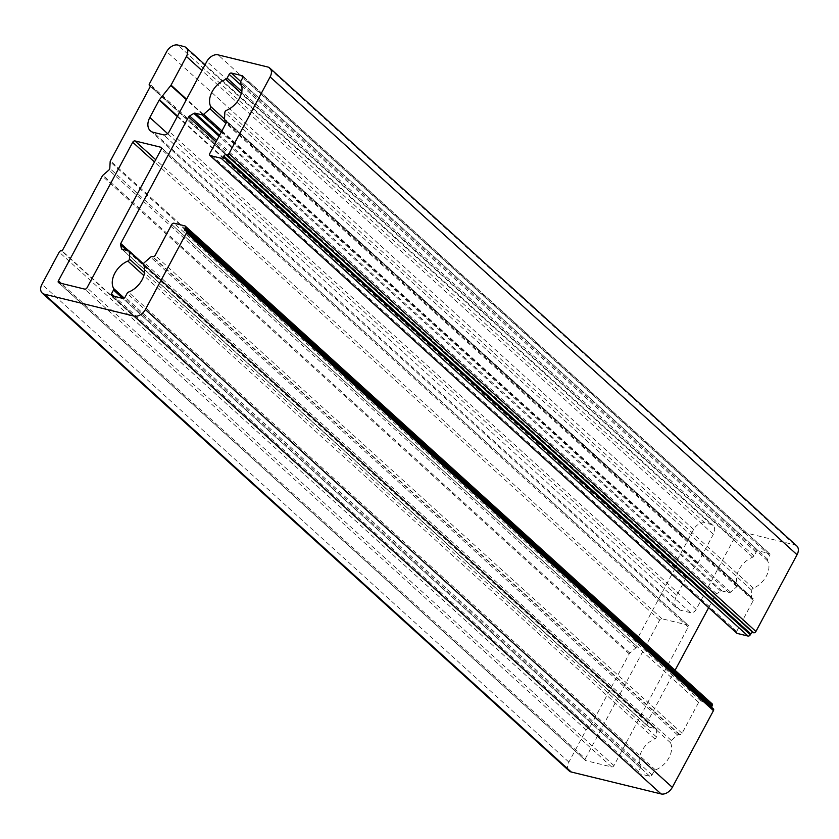 <?xml version="1.0" encoding="UTF-8"?>
<svg xmlns="http://www.w3.org/2000/svg" width="839" height="839" viewBox="0 0 839 839"><rect width="100%" height="100%" fill="white"/><g stroke="black" fill="none" stroke-linecap="round" stroke-linejoin="round"><path stroke-width="0.63" stroke-dasharray="4.2 3.15" d="M585.349 758.655L659.664 620.073A1.94 1.311 132.2 0 1 661.908 618.752L687.76 625.065A1.94 1.311 132.2 0 1 688.179 625.286A1.94 1.311 132.2 0 1 688.242 627.048L613.938 765.629A1.94 1.311 132.2 0 1 611.683 766.951L585.832 760.637A1.94 1.311 132.2 0 1 585.412 760.417A1.94 1.311 132.2 0 1 585.349 758.655L61.237 283.383M796.746 545.906A9.68 6.565 -47.8 0 0 794.669 544.826L744.99 532.692A9.68 6.565 -47.8 0 0 733.768 539.278L696.171 609.397A4.835 3.283 132.2 0 1 690.549 612.69L680.345 610.194A14.515 9.837 132.2 0 1 677.23 608.579A14.515 9.837 132.2 0 1 676.769 595.333L686.092 577.945A1.94 1.311 132.2 0 1 686.375 577.526L697.712 563.368A1.94 1.311 -47.8 0 0 697.985 562.948L713.349 534.296A9.68 6.565 -47.8 0 0 713.045 525.466A9.68 6.565 -47.8 0 0 710.969 524.385L704.844 522.886A9.68 6.565 -47.8 0 0 693.612 529.482L676.36 561.648A1.94 1.311 -47.8 0 0 676.423 563.409A1.94 1.311 -47.8 0 0 676.842 563.63L677.524 563.798L637.357 638.699A1.94 1.311 -47.8 0 0 637.095 639.57L636.738 646.198A1.94 1.311 132.2 0 1 635.857 647.844L629.848 653.088A1.94 1.311 -47.8 0 0 629.219 653.875L589.062 728.776L588.38 728.609A1.94 1.311 -47.8 0 0 586.136 729.93L568.884 762.095A9.68 6.565 -47.8 0 0 569.188 770.926M708.63 607.688L715.52 594.841A1.94 1.311 132.2 0 1 716.537 593.771L720.837 591.243A1.94 1.311 132.2 0 1 722.064 591.002L728.965 592.68A1.94 1.311 -47.8 0 0 730.58 592.145L736.873 586.66A1.94 1.311 -47.8 0 0 737.638 584.395A19.349 13.12 132.2 0 1 752.709 557.19A1.94 1.311 -47.8 0 0 754.062 555.953L756.086 552.198A1.94 1.311 132.2 0 1 758.33 550.877L769.216 553.53A1.94 1.311 132.2 0 1 769.636 553.75A1.94 1.311 132.2 0 1 769.699 555.512L767.675 559.277A1.94 1.311 -47.8 0 0 767.549 560.809A19.349 13.12 132.2 0 1 753.338 588.223A1.94 1.311 -47.8 0 0 751.775 590.299L751.408 597.232A1.94 1.311 -47.8 0 0 751.723 598.123A1.94 1.311 -47.8 0 0 752.143 598.343L752.803 598.501A1.94 1.311 132.2 0 1 753.212 598.721A1.94 1.311 132.2 0 1 753.275 600.483L736.694 631.421A1.94 1.311 -47.8 0 0 736.757 633.183M712.206 703.921A1.94 1.311 -47.8 0 0 711.787 703.701L700.901 701.037A1.94 1.311 -47.8 0 0 698.656 702.358L682.065 733.296A1.94 1.311 132.2 0 1 679.821 734.607L679.16 734.45A1.94 1.311 -47.8 0 0 677.545 734.985L671.252 740.47A1.94 1.311 -47.8 0 0 670.487 742.746A19.349 13.12 132.2 0 1 655.416 769.94A1.94 1.311 -47.8 0 0 654.063 771.177L652.039 774.942A1.94 1.311 132.2 0 1 649.795 776.253L638.909 773.6A1.94 1.311 132.2 0 1 638.489 773.38A1.94 1.311 132.2 0 1 638.427 771.618L640.451 767.853A1.94 1.311 -47.8 0 0 640.577 766.322A19.349 13.12 132.2 0 1 654.787 738.907A1.94 1.311 -47.8 0 0 656.35 736.831L656.717 729.899A1.94 1.311 -47.8 0 0 656.402 729.007A1.94 1.311 -47.8 0 0 655.983 728.787L649.082 727.109A1.94 1.311 132.2 0 1 648.662 726.889A1.94 1.311 132.2 0 1 648.379 726.385L647.467 722.589A1.94 1.311 132.2 0 1 647.698 721.33L675.08 670.256M713.391 708.871A1.94 1.311 -47.8 0 0 712.982 708.651L712.301 708.494A1.94 1.311 132.2 0 1 711.881 708.273A1.94 1.311 132.2 0 1 711.577 707.225M589.062 728.776L62.128 250.945M677.524 563.798L150.59 85.966M659.664 620.073L154.47 161.969M704.844 522.886L177.91 45.065M693.612 529.482L166.678 51.651M688.242 627.048L161.308 149.227M613.938 765.629L87.004 287.808M687.76 625.065L161.497 147.853M676.36 561.648L149.426 83.816M710.969 524.385L184.035 46.554M611.683 766.951L84.749 289.119M585.832 760.637L58.898 282.806M661.908 618.752L155.687 159.704M713.349 534.296L201.947 70.549M697.985 562.948L186.583 99.212M697.712 563.368L186.342 99.652M686.375 577.526L177.522 116.107M686.092 577.945L177.281 116.548M676.769 595.333L167.58 133.59M680.345 610.194L153.411 132.363M690.549 612.69L163.615 134.859M696.171 609.397L169.237 131.566M733.768 539.278L206.834 61.446M744.99 532.692L218.056 54.86M794.669 544.826L267.735 66.994M736.694 631.421L209.76 153.589M753.275 600.483L226.341 122.651M752.803 598.501L226.54 121.277M752.143 598.343L226.603 121.781M751.408 597.232L224.474 119.4M751.775 590.299L224.842 112.468M753.338 588.223L226.404 110.391M767.549 560.809L240.615 82.988M767.675 559.277L240.741 81.446M769.699 555.512L242.765 77.691M769.216 553.53L242.953 76.318M758.33 550.877L240.72 81.498M756.086 552.198L241.674 85.714M754.062 555.953L241.8 91.42M752.709 557.19L241.349 93.486M737.638 584.395L224.495 119.065M736.873 586.66L225.964 123.364M730.58 592.145L221.926 130.894M728.965 592.68L221.202 132.237M722.064 591.002L219.556 135.32M720.837 591.243L219.063 136.233M716.537 593.771L216.745 140.553M715.52 594.841L216.032 141.896M647.698 721.33L128.965 250.934M647.467 722.589L126.752 250.4M648.379 726.385L122.274 249.309M649.082 727.109L122.148 249.277M655.983 728.787L129.049 250.955M656.717 729.899L143.438 264.453M656.35 736.831L144.518 272.706M654.787 738.907L143.857 275.591M640.577 766.322L124.224 298.086M640.451 767.853L122.756 298.401M638.427 771.618L114.314 296.335M638.909 773.6L111.975 295.768M649.795 776.253L122.861 298.422M652.039 774.942L125.105 297.111M654.063 771.177L127.129 293.346M655.416 769.94L128.482 292.119M670.487 742.746L143.553 264.914M671.252 740.47L144.318 262.638M677.545 734.985L150.611 257.154M679.16 734.45L152.226 256.619M679.821 734.607L152.887 256.776M682.065 733.296L155.131 255.465M698.656 702.358L171.722 224.527M700.901 701.037L173.967 223.216M711.787 703.701L184.853 225.869M712.301 708.494L185.367 230.662M712.982 708.651L186.048 230.83M568.884 762.095L41.95 284.264M586.136 729.93L59.202 252.099M588.38 728.609L61.446 250.777M629.219 653.875L102.285 176.043M629.848 653.088L102.914 175.257M635.857 647.844L108.923 170.013M636.738 646.198L109.804 168.366M637.095 639.57L110.161 161.738M637.357 638.699L110.423 160.868M676.842 563.63L150.422 86.27M161.245 147.454L688.179 625.286M58.478 282.586L585.412 760.417M205.031 64.802L713.045 525.466M150.296 130.748L677.23 608.579M226.278 120.889L753.212 598.721M226.593 121.928L751.723 598.123M242.702 75.919L769.636 553.75M121.728 249.057L648.662 726.889M143.5 263.907L656.402 729.007M111.556 295.548L638.489 773.38M184.947 230.442L711.881 708.273M150.37 86.375L676.423 563.409"/><path stroke-width="1.26" d="M58.415 280.824L132.73 142.242A1.94 1.311 132.2 0 1 134.974 140.921L160.826 147.245A1.94 1.311 132.2 0 1 161.245 147.454A1.94 1.311 132.2 0 1 161.308 149.227L87.004 287.808A1.94 1.311 132.2 0 1 84.749 289.119L58.898 282.806A1.94 1.311 132.2 0 1 58.478 282.586A1.94 1.311 132.2 0 1 58.415 280.824L61.237 283.383M177.91 45.065A9.68 6.565 -47.8 0 0 166.678 51.651L149.426 83.816A1.94 1.311 -47.8 0 0 149.489 85.588A1.94 1.311 -47.8 0 0 149.908 85.798L150.59 85.966L110.423 160.868A1.94 1.311 -47.8 0 0 110.161 161.738L109.804 168.366A1.94 1.311 132.2 0 1 108.923 170.013L102.914 175.257A1.94 1.311 -47.8 0 0 102.285 176.043L62.128 250.945L61.446 250.777A1.94 1.311 -47.8 0 0 59.202 252.099L41.95 284.264A9.68 6.565 -47.8 0 0 42.254 293.094A9.68 6.565 -47.8 0 0 44.331 294.174L134.156 316.114A9.68 6.565 -47.8 0 0 145.388 309.518L186.52 232.812A1.94 1.311 -47.8 0 0 186.457 231.04A1.94 1.311 -47.8 0 0 186.048 230.83L185.367 230.662A1.94 1.311 132.2 0 1 184.947 230.442A1.94 1.311 132.2 0 1 184.884 228.68L185.325 227.851A1.94 1.311 -47.8 0 0 185.272 226.09A1.94 1.311 -47.8 0 0 184.853 225.869L173.967 223.216A1.94 1.311 -47.8 0 0 171.722 224.527L155.131 255.465A1.94 1.311 132.2 0 1 152.887 256.776L152.226 256.619A1.94 1.311 -47.8 0 0 150.611 257.154L144.318 262.638A1.94 1.311 -47.8 0 0 143.553 264.914A19.349 13.12 132.2 0 1 128.482 292.119A1.94 1.311 -47.8 0 0 127.129 293.346L125.105 297.111A1.94 1.311 132.2 0 1 122.861 298.422L111.975 295.768A1.94 1.311 132.2 0 1 111.556 295.548A1.94 1.311 132.2 0 1 111.493 293.786L113.517 290.021A1.94 1.311 -47.8 0 0 113.643 288.49A19.349 13.12 132.2 0 1 127.853 261.076A1.94 1.311 -47.8 0 0 129.416 258.999L129.783 252.067A1.94 1.311 -47.8 0 0 129.468 251.176A1.94 1.311 -47.8 0 0 129.049 250.955L122.148 249.277A1.94 1.311 132.2 0 1 121.728 249.057A1.94 1.311 132.2 0 1 121.445 248.554L120.533 244.757A1.94 1.311 132.2 0 1 120.764 243.499L188.586 117.009A1.94 1.311 132.2 0 1 189.604 115.939L193.903 113.412A1.94 1.311 132.2 0 1 195.13 113.171L202.031 114.849A1.94 1.311 -47.8 0 0 203.646 114.314L209.939 108.829A1.94 1.311 -47.8 0 0 210.704 106.563A19.349 13.12 132.2 0 1 225.775 79.359A1.94 1.311 -47.8 0 0 227.128 78.121L229.152 74.367A1.94 1.311 132.2 0 1 231.396 73.045L242.282 75.709A1.94 1.311 132.2 0 1 242.702 75.919A1.94 1.311 132.2 0 1 242.765 77.691L240.741 81.446A1.94 1.311 -47.8 0 0 240.615 82.988A19.349 13.12 132.2 0 1 226.404 110.391A1.94 1.311 -47.8 0 0 224.842 112.468L224.474 119.4A1.94 1.311 -47.8 0 0 224.789 120.292A1.94 1.311 -47.8 0 0 225.209 120.512L225.869 120.669A1.94 1.311 132.2 0 1 226.278 120.889A1.94 1.311 132.2 0 1 226.341 122.651L209.76 153.589A1.94 1.311 -47.8 0 0 209.823 155.351A1.94 1.311 -47.8 0 0 210.232 155.572L221.118 158.225A1.94 1.311 -47.8 0 0 223.363 156.914L223.814 156.085A1.94 1.311 132.2 0 1 226.058 154.764L226.74 154.932A1.94 1.311 -47.8 0 0 228.984 153.621L270.116 76.905A9.68 6.565 -47.8 0 0 269.812 68.074A9.68 6.565 -47.8 0 0 267.735 66.994L218.056 54.86A9.68 6.565 -47.8 0 0 206.834 61.446L169.237 131.566A4.835 3.283 132.2 0 1 163.615 134.859L153.411 132.363A14.515 9.837 132.2 0 1 150.296 130.748A14.515 9.837 132.2 0 1 149.835 117.502L159.158 100.114A1.94 1.311 132.2 0 1 159.441 99.705L170.778 85.536A1.94 1.311 -47.8 0 0 171.051 85.117L186.415 56.465A9.68 6.565 -47.8 0 0 186.111 47.634A9.68 6.565 -47.8 0 0 184.035 46.554L177.91 45.065M209.823 155.351L736.757 633.183A1.94 1.311 -47.8 0 0 737.166 633.403L748.052 636.056A1.94 1.311 -47.8 0 0 750.297 634.745L750.748 633.917A1.94 1.311 132.2 0 1 752.992 632.596L753.674 632.763A1.94 1.311 -47.8 0 0 755.918 631.452L797.05 554.736A9.68 6.565 -47.8 0 0 796.746 545.906L269.812 68.074M675.08 670.256L708.63 607.688M711.577 707.225A1.94 1.311 132.2 0 1 711.818 706.511L712.259 705.683A1.94 1.311 -47.8 0 0 712.206 703.921L185.272 226.09M42.254 293.094L569.188 770.926A9.68 6.565 -47.8 0 0 571.265 772.006L661.09 793.935A9.68 6.565 -47.8 0 0 672.322 787.349L713.454 710.633A1.94 1.311 -47.8 0 0 713.391 708.871L186.457 231.04M154.47 161.969L132.73 142.242M161.497 147.853L160.826 147.245M155.687 159.704L134.974 140.921M201.947 70.549L186.415 56.465M186.583 99.212L171.051 85.117M186.342 99.652L170.778 85.536M177.522 116.107L159.441 99.705M177.281 116.548L159.158 100.114M167.58 133.59L149.835 117.502M797.05 554.736L270.116 76.905M755.918 631.452L228.984 153.621M753.674 632.763L226.74 154.932M752.992 632.596L226.058 154.764M750.748 633.917L223.814 156.085M750.297 634.745L223.363 156.914M748.052 636.056L221.118 158.225M737.166 633.403L210.232 155.572M226.54 121.277L225.869 120.669M226.603 121.781L225.209 120.512M242.953 76.318L242.282 75.709M240.72 81.498L231.396 73.045M241.674 85.714L229.152 74.367M241.8 91.42L227.128 78.121M241.349 93.486L225.775 79.359M224.495 119.065L210.704 106.563M225.964 123.364L209.939 108.829M221.926 130.894L203.646 114.314M221.202 132.237L202.031 114.849M219.556 135.32L195.13 113.171M219.063 136.233L193.903 113.412M216.745 140.553L189.604 115.939M216.032 141.896L188.586 117.009M128.965 250.934L120.764 243.499M126.752 250.4L120.533 244.757M122.274 249.309L121.445 248.554M143.438 264.453L129.783 252.067M144.518 272.706L129.416 258.999M143.857 275.591L127.853 261.076M124.224 298.086L113.643 288.49M122.756 298.401L113.517 290.021M114.314 296.335L111.493 293.786M712.259 705.683L185.325 227.851M711.818 706.511L184.884 228.68M713.454 710.633L186.52 232.812M672.322 787.349L145.388 309.518M661.09 793.935L134.156 316.114M571.265 772.006L44.331 294.174M186.111 47.634L205.031 64.802M224.789 120.292L226.593 121.928M129.468 251.176L143.5 263.907M149.489 85.588L150.37 86.375"/></g></svg>
